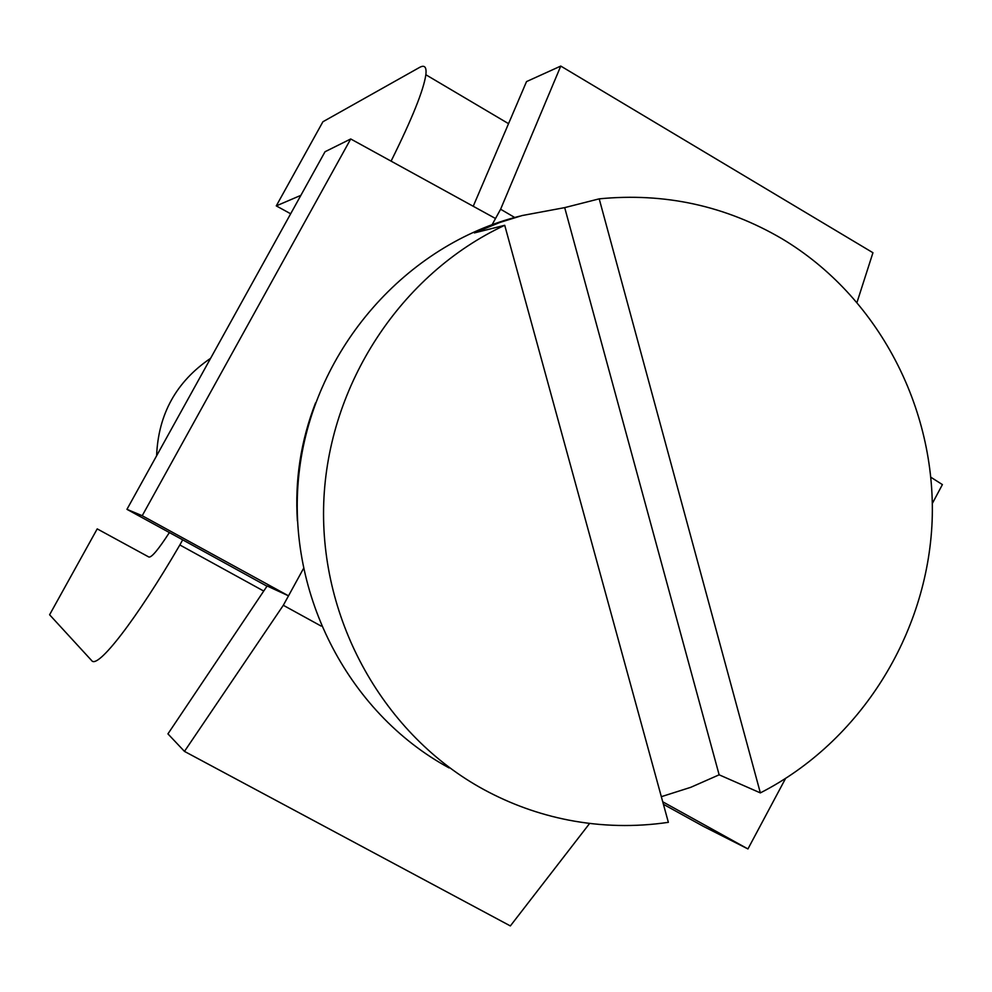 <?xml version="1.0" encoding="UTF-8"?>
<svg xmlns="http://www.w3.org/2000/svg" width="992" height="992" viewBox="0 0 992 992"><rect width="100%" height="100%" fill="white"/><g stroke="black" fill="none" stroke-linecap="round" stroke-linejoin="round"><path stroke-width="1.49" d="M156.6 455.824C158.298 414.098 176.316 381.585 210.626 358.286M263.736 591.058L179.85 544.968L182.689 539.834L266.984 586.198M391.208 160.902C412.102 118.73 423.658 90.012 425.853 74.747C426.746 67.022 424.626 64.592 419.48 67.468L322.908 121.756L276.272 205.89L290.668 213.776M169.359 532.592C158.435 549.469 151.615 557.628 148.899 557.045L97.216 528.885L49.6 614.767L91.673 660.585C97.501 669.588 136.425 619.541 179.85 544.968M276.272 205.89L300.874 195.35M321.148 626.076L283.315 605.294L288.511 595.832L142.216 515.716L126.951 509.33L182.689 539.834M589.645 823.422L510.359 925.933L184.462 751.39L167.933 733.882L267.133 585.987L288.511 595.832L303.316 568.838M514.699 217.484L500.613 209.238L495.516 218.513L350.722 138.967L325.029 151.739L126.951 509.33M932.356 503.428L942.4 484.592L930.905 477.276M781.969 238.737C725.648 205.778 664.727 192.473 599.205 198.846L760.356 792.893C860.114 741.88 927.408 634.558 932.12 521.246C936.547 407.923 877.92 296.112 781.969 238.737M663.412 804.301L703.514 826.423L747.943 848.941L662.73 801.796M785.515 778.546L747.943 848.941M184.462 751.39L283.315 605.294M599.205 198.846L564.696 207.626L522.139 215.549L499.757 222.493L474.362 232.909L504.73 225.296L668.36 822.331C634.967 827.241 601.66 826.485 568.404 820.062C538.817 814.246 510.657 804.09 483.898 789.595C384.375 735.506 319.585 621.128 323.727 502.907C327.968 384.698 400.954 273.718 504.73 225.296M500.613 209.238L560.765 66.067L872.948 252.724L857.088 302.126M473.296 206.113L526.529 81.592L560.765 66.067M350.722 138.967L142.216 515.716M492.181 224.601L495.516 218.513M449.078 767.907C346.481 712.33 284.084 589.31 299.572 468.757C314.886 348.167 406.286 244.466 519.734 216.169M661.329 796.688L690.804 787.301L719.138 774.814L760.356 792.893M564.696 207.626L719.138 774.814M297.402 520.986C294.76 480.302 300.799 440.956 315.53 402.938M508.536 123.665L425.853 74.747"/></g></svg>

